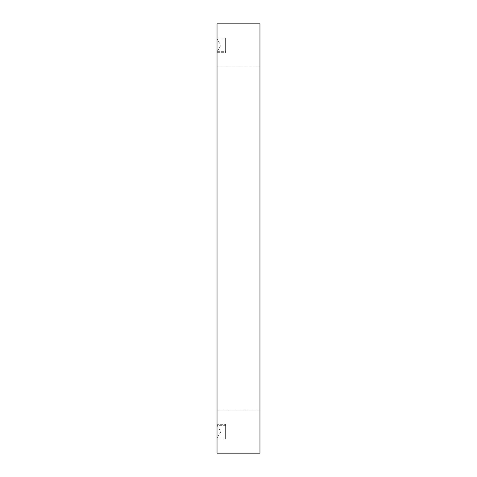 <?xml version="1.0" encoding="UTF-8"?>
<svg xmlns="http://www.w3.org/2000/svg" width="477" height="477" viewBox="0 0 477 477"><rect width="100%" height="100%" fill="white"/><g stroke="black" fill="none" stroke-linecap="round" stroke-linejoin="round"><path stroke-width="0.36" stroke-dasharray="2.38 1.79" d="M259.959 453.15L259.971 23.85L259.959 453.15M225.615 424.303L225.615 439.067L217.029 439.067L217.029 424.303L225.615 424.303L217.029 424.303L217.029 439.067L217.029 424.303L217.029 439.067L225.615 439.067L225.615 424.303M217.095 438.023L225.615 438.023L225.615 425.347L217.095 425.347L217.095 438.023L217.095 425.347L220.905 431.685L217.095 438.023L220.905 431.685L217.095 425.347L217.095 438.023L217.095 425.347L225.615 425.347L225.615 438.023L217.095 438.023M225.615 37.933L225.615 52.697L217.029 52.697L217.029 37.933L225.615 37.933L217.029 37.933L217.029 52.697L217.029 37.933L217.029 52.697L225.615 52.697L225.615 37.933M217.095 51.653L225.615 51.653L225.615 38.977L217.095 38.977L217.095 51.653L217.095 38.977L220.905 45.315L217.095 51.653L220.905 45.315L217.095 38.977L217.095 51.653L217.095 38.977L225.615 38.977L225.615 51.653L217.095 51.653M217.029 410.22L217.029 66.78L259.959 66.78L259.959 410.22L217.029 410.22L217.029 238.5L217.029 453.15L217.029 23.85L217.029 410.22L259.959 410.22L259.959 66.78L259.959 409.391L259.959 66.78L217.029 66.78L217.029 410.22M225.615 38.977L225.615 51.653L225.615 38.977M225.615 425.347L225.615 438.023L225.615 425.347"/><path stroke-width="0.72" d="M259.959 453.15L259.971 23.85L259.971 453.15L259.959 452.118L259.959 453.15L217.029 453.15L259.959 453.15M259.959 23.85L259.959 452.118L259.959 23.85L217.029 23.85L217.029 453.15L217.029 23.85L259.959 23.85"/></g></svg>
